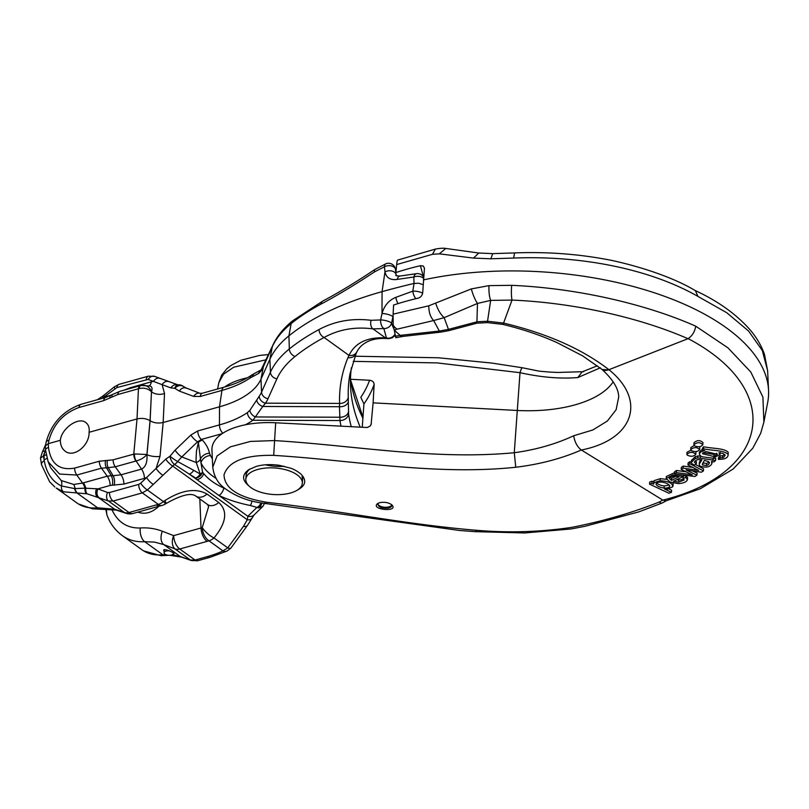 <?xml version="1.0" encoding="UTF-8"?>
<svg xmlns="http://www.w3.org/2000/svg" width="809" height="809" viewBox="0 0 809 809"><rect width="100%" height="100%" fill="white"/><g stroke="black" fill="none" stroke-linecap="round" stroke-linejoin="round"><path stroke-width="1.21" d="M142.091 549.857L142.141 549.898C147.784 553.882 154.691 555.51 162.852 554.782L144.669 541.686A11.771 6.917 -93.9 0 1 140.26 527.994C148.017 527.478 155.389 528.56 162.356 531.24A11.771 7.463 111.2 0 0 163.752 544.578L154.448 542.091L144.669 541.686C136.256 542.232 128.762 540.19 122.199 535.548L121.168 534.769M165.4 555.51A8.242 5.127 84.4 0 1 162.852 554.782L165.714 554.58M172.196 554.772L180.377 556.552L190.408 560.01L195.07 560.04L207.377 556.612A91.609 43.008 -175.9 0 0 222.94 550.878L227.764 547.865A8.242 2.69 41.6 0 0 230.909 548.087L247.564 525.263L254.107 514.918L262.753 506.515M172.974 554.286L174.016 553.922C174.218 552.405 163.458 548.006 163.651 550.322L164.176 551.232M137.823 512.127C145.003 514.686 152.001 512.734 158.817 506.272M423.127 284.647L418.597 283.221L414.016 283.443L413.844 277.002L397.168 279.418C390.322 280.339 386.267 277.821 384.993 271.844L384.437 266.768L374.577 271.834C354.554 285.071 336.635 295.851 320.839 304.184A310.787 145.903 -175.9 0 0 291.149 323.6A185.999 87.321 -175.9 0 0 272.269 346.828L263.37 366.71A105.251 49.41 4.1 0 1 261.044 370.916L258.728 373.394L249.9 378.106A105.797 49.673 4.1 0 1 221.939 390.413L219.512 406.796L163.155 422.51C158.2 423.572 153.852 422.986 150.12 420.741L150.059 420.7C146.318 418.465 141.969 417.869 137.024 418.931L89.081 432.299C89.566 445.628 73.74 458.167 65.195 451.22C62.03 448.813 60.412 445.172 60.331 440.308L48.287 443.676L48.489 447.428C50.755 463.881 59.472 470.777 74.62 468.098L99.305 461.221L113.088 459.836L134.446 453.96A7.069 3.438 79.7 0 0 136.114 460.988L135.942 461.029A7.069 3.782 -105.6 0 1 133.768 454.071L137.024 418.931L138.44 388.795A7.069 3.782 -105.6 0 1 140.554 385.569A7.069 3.782 -105.6 0 1 140.736 385.529M222.151 433.654L201.451 439.429L197.558 441.815A7.069 1.8 -133.8 0 1 190.873 435.04L197.79 430.934L219.461 424.897A105.797 49.673 -175.9 0 0 247.423 412.59L249.829 410.396L259.224 396.268A105.251 49.41 -175.9 0 0 261.56 392.062L270.449 372.191A185.999 87.321 4.1 0 1 289.339 348.952A310.787 145.903 4.1 0 1 319.029 329.536C334.835 321.072 352.188 317.998 371.109 320.303L380.624 319.949L382.01 313.538C384.275 305.58 388.907 300.179 395.884 297.328L412.823 291.149L414.016 283.443A613.333 287.943 -175.9 0 0 382.06 291.655A312.304 146.611 -175.9 0 0 288.914 335.856L291.149 323.6A7.069 5.572 51.1 0 1 292.818 320.677C283.554 328.13 276.83 336.443 272.643 345.645L261.135 369.834A7.069 6.523 54.7 0 0 258.728 373.394M168.525 381.575A7.069 5.208 110.5 0 0 162.093 384.639L153.437 381.403L151.334 381.828A9.415 5.036 -105.6 0 1 149.089 385.903M45.668 451.776A9.415 4.763 11.6 0 1 44.758 452.029L43.989 455.74L40.49 458.036L41.502 464.669L49.662 481.83L54.8 486.967M360.268 427.243A470.919 221.079 4.1 0 1 350.55 386.56A470.919 221.079 4.1 0 1 351.359 367.822M350.479 378.784L350.863 380.918A8.242 7.23 171.2 0 1 350.934 381.595L350.469 379.108M347.971 357.629A8.242 7.19 22.4 0 0 356.112 353.513L350.085 373.525A472.325 221.737 -175.9 0 0 348.274 397.29L348.315 401.699A8.242 6.128 -179.4 0 1 339.467 406.715L339.628 403.408A480.516 225.59 4.1 0 1 347.971 357.629A122.159 57.348 4.1 0 1 349.003 355.394C355.07 342.814 367.215 336.969 385.448 337.859L386.439 337.929L383.84 328.545L372.979 328.889C355.151 326.533 338.86 329.394 324.106 337.474A303.759 142.606 -175.9 0 0 295.093 356.456A178.971 84.025 -175.9 0 0 276.921 378.804L268.022 398.685A7.069 6.148 -155.9 0 1 261.56 392.062L260.983 379.158A103.744 48.702 4.1 0 1 219.512 406.796L219.461 424.897A7.069 3.782 -105.6 0 0 222.869 433.189M263.744 365.516A7.069 6.148 -155.9 0 0 263.37 366.71L260.983 379.158L269.882 359.287A187.516 88.029 4.1 0 1 288.914 335.856L289.339 348.952A7.069 5.572 51.1 0 0 295.093 356.456M60.331 440.308C61.615 428.254 78.513 416.493 85.825 422.551C88.565 424.654 89.647 427.9 89.081 432.299M154.539 376.347A7.069 5.208 110.5 0 0 148.108 379.421L116.951 387.562L101.985 398.453M45.506 449.389L44.97 451.028A7.069 2.771 -159.7 0 0 42.361 452.14L45.628 444.596M44.758 452.029L43.403 455.902L44.273 460.766L43.989 455.74L46.113 454.87M143.658 385.226L144.255 385.286C147.663 385.893 150.049 388.037 151.425 391.718C148.037 388.563 143.941 387.521 139.128 388.573L117.77 394.559L103.653 400.637L78.969 407.514C63.598 413.146 53.616 424.027 49.005 440.167A7.069 3.57 -168.4 0 0 46.103 442.29M48.489 447.428A7.069 3.014 -3.1 0 0 45.537 450.057L45.365 445.89L48.287 443.676L49.005 440.167M139.128 388.573A7.069 3.196 -104.3 0 1 140.867 385.488L119.884 391.334L105.767 397.401L81.082 404.288C62.95 410.81 51.291 423.481 46.103 442.311L45.365 445.89M135.942 461.029L115.272 466.793L108.244 467.673L113.108 475.743L121.037 474.802L141.514 469.089C145.62 467.106 147.44 462.263 146.975 454.587L150.12 420.741L151.485 391.728C152.598 388.371 152.011 386.459 149.716 385.984L140.887 385.478M134.446 453.96L146.925 454.496L150.059 420.7L151.485 391.728A9.415 5.582 -177.3 0 0 164.52 393.498L162.093 384.639L170.881 387.916A7.069 5.208 110.5 0 1 177.302 384.851M185.959 388.077L184.543 387.4M396.056 271.076L395.257 268.335A7.069 5.997 163.6 0 1 395.429 269.164A7.069 4.632 -5.9 0 0 384.437 266.768A7.069 3.469 -110.1 0 1 386.045 263.704L374.88 269.488A7.069 2.356 55.9 0 0 374.577 271.834M261.044 370.916A7.069 6.027 -146.4 0 1 261.823 368.985M255.391 372.969A7.069 6.118 66.2 0 0 252.246 376.782M261.135 369.834L251.771 375.032A7.069 5.37 55.6 0 0 249.9 378.106M251.771 375.032C244.652 379.927 235.409 383.972 224.053 387.177A7.069 3.782 -105.6 0 0 221.939 390.413L200.258 396.461L193.644 396.41A7.069 5.208 -69.5 0 1 200.066 393.346M193.644 396.41L179.345 391.081A7.069 5.208 -69.5 0 1 185.767 388.007M114.959 388.623A7.069 1.355 -128.7 0 1 114.554 386.692L119.075 384.336L148.34 376.175L154.6 376.367L177.96 384.862A7.069 7.069 0 0 1 182.581 385.893A7.069 4.53 121.9 0 1 182.996 386.217A7.069 5.37 132.9 0 0 174.815 388.31L170.881 387.916M177.919 384.872A7.069 4.318 83 0 0 174.815 388.31L179.345 391.081M159.858 378.339A7.069 5.208 110.5 0 0 153.437 381.403L148.108 379.421M110.954 395.217L104.503 397.017A7.069 1.355 -128.7 0 1 104.088 395.085L102.703 396.177A7.069 1.203 52.5 0 0 103.046 397.856M350.519 378.986A8.242 7.979 167.7 0 1 350.702 380.27M396.046 271.258L395.429 269.164L396.127 275.161C395.045 275.556 396.309 275.849 399.939 276.051L416.564 273.654A7.069 7.069 0 0 1 423.633 277.153M399.909 276.061A7.069 4.025 81.2 0 0 397.168 279.418M423.522 278.296A7.069 4.348 -1.4 0 0 413.844 277.002A7.069 3.863 -97.6 0 1 416.534 273.664M396.37 275.596L395.955 274.241A7.069 4.621 174.1 0 0 384.993 271.844L382.06 291.655L382.01 313.538A7.069 1.78 11.9 0 1 392.901 316.804L391.556 323.196L393.477 328.151M394.934 335.422L392.325 337.818L388.462 338.678L386.439 337.929A7.069 6.533 152 0 0 394.752 334.542M371.109 320.303A7.069 4.733 97.9 0 0 372.979 328.889L385.448 337.859A8.242 6.108 94.9 0 0 387.723 338.627M199.833 498.961L201.016 527.984A22.156 10.396 -175.9 0 0 202.23 527.62A11.771 3.752 42.1 0 0 213.991 537.955A11.771 8.272 125.7 0 1 208.955 540.806A33.745 15.846 4.1 0 1 207.094 541.373L179.729 549.008A11.771 8.272 125.7 0 1 175.037 548.947L163.752 544.578L180.377 556.552A8.242 6.047 109.1 0 0 181.56 557.138M197.79 430.934A7.069 3.782 -105.6 0 0 201.451 439.429L202.422 440.126C206.234 444.363 208.591 448.732 209.48 453.242L210.482 455.518A9.415 8.05 -24.9 0 0 200.966 462.819L198.387 442.412L197.558 441.815L181.792 456.954L177.596 461.555L193.695 470.332A7.069 4.621 121.5 0 1 189.306 474.145L174.481 464.427L147.359 489.991L142.354 492.883L113.088 501.044L108.366 500.963A7.069 4.662 -69.3 0 1 107.516 492.499L109.427 492.55L138.693 484.389L140.675 483.216A7.069 1.8 46.2 0 0 147.359 489.991L163.388 501.54A11.771 1.294 54.4 0 0 165.956 503.592L165.956 503.592A11.771 1.294 54.4 0 0 164.996 500.811M77.148 503.117L77.209 503.158C82.66 507 89.445 508.548 97.545 507.779L114.645 509.235L124.343 512.461A11.771 8.272 -54.3 0 0 129.035 512.522L156.4 504.887A33.745 15.846 4.1 0 1 158.352 504.391A11.771 8.272 -54.3 0 0 163.388 501.54C180.943 490.072 195.495 487.584 207.033 494.056L218.733 502.48C227.996 510.975 226.419 522.806 213.991 537.955L227.764 547.865L243.448 526.386A8.242 3.934 30.1 0 0 247.554 525.294M78.412 503.967L92.438 508.81L116.365 510.085L126.062 513.321A11.771 8.909 108.4 0 1 124.343 512.461L108.366 500.963L87.139 493.824L63.446 491.791L56.185 488.029L77.209 503.158M144.417 478.362L146.54 477.583L156.086 468.421L160.01 456.357A9.415 3.165 5.3 0 1 146.975 454.587L146.925 454.496C144.315 457.581 140.705 459.745 136.114 460.988L141.514 469.089A9.415 5.036 -105.6 0 1 144.417 478.362L123.929 484.075L112.299 485.198A9.415 5.855 92.3 0 0 111.227 475.672L113.108 475.743A9.415 5.855 92.3 0 1 114.18 485.269M348.315 401.699L348.598 414.218A8.242 7.23 171.2 0 1 339.972 420.538L339.467 406.715L262.763 406.472L252.944 420.265A112.825 52.969 4.1 0 1 245.43 424.765M262.794 506.474L258.607 507.921L250.345 505.494A84.591 39.712 4.1 0 1 218.834 495.401L196.911 479.616A7.069 5.683 -39.8 0 0 203.696 473.589C208.176 479.15 214.891 483.984 223.82 488.07A77.644 36.445 -175.9 0 0 225.256 488.737M216.074 478.402A76.724 36.021 4.1 0 1 200.966 462.819L202.553 472.132A7.069 5.784 143.4 0 1 195.667 478.038L189.306 474.145L196.911 479.616A84.591 39.712 4.1 0 1 195.667 478.038A7.069 4.621 121.5 0 0 200.187 473.993L196.263 462.526L196.041 459.836L196.425 451.371L198.387 442.412A9.415 6.614 -54.3 0 1 202.422 440.126M107.435 460.523A7.069 4.389 -87.7 0 0 108.244 467.673L101.479 468.178L76.804 475.055L59.563 474.044L48.166 461.767M48.146 461.777L50.684 467.824L61.241 480.556L73.74 484.46L82.569 483.074A9.415 5.117 -106.5 0 1 84.975 488.161L97.919 488.869L107.516 492.499M99.305 461.221A7.069 3.782 74.4 0 0 101.479 468.178L107.243 476.188L111.227 475.672L106.363 467.592A7.069 4.389 -87.7 0 1 105.554 460.452M87.139 493.824A7.069 3.59 -78.9 0 1 85.774 488.14A9.415 5.036 74.4 0 0 83.388 482.842L107.243 476.188A9.415 5.036 74.4 0 1 110.145 485.461L97.919 488.869A7.069 4.662 -69.3 0 0 98.759 497.333M41.492 464.619A7.069 3.62 166.7 0 1 44.273 460.766C46.477 473.032 52.211 481.436 61.474 485.966L74.59 488.596L84.975 488.161A7.069 3.61 100.2 0 0 86.421 493.682M63.446 491.791A7.069 4.996 109 0 1 61.474 485.966A9.415 6.25 121.3 0 0 61.241 480.556M44.202 459.704A9.415 4.015 176.9 0 0 46.932 458.288M207.377 556.612A8.242 4.409 74.4 0 0 210.107 557.29L227.016 551.06A8.242 5.612 64.5 0 1 222.94 550.878L208.955 540.806A11.771 6.856 -108.3 0 1 202.23 527.62L208.651 506.535L207.559 504.523A11.771 8.272 -54.3 0 0 218.733 502.48M74.59 488.596A7.069 4.46 84 0 0 77.361 493.247L97.545 507.779A11.771 7.423 84 0 0 101.256 508.8M116.365 510.085A11.771 8.909 -71.6 0 1 114.645 509.235L97.373 496.807A7.069 4.5 -68.9 0 1 96.534 488.737M106.313 508.548L106.808 514.575M105.696 508.548L106.93 514.858M193.695 470.332L200.187 473.993A7.069 3.398 -11.3 0 0 202.553 472.132A77.644 36.445 -175.9 0 0 203.696 473.589M243.448 526.386L247.291 519.762L247.837 516.273A8.242 6.715 45.8 0 0 254.056 514.959M223.82 488.07A7.069 3.984 -64.6 0 1 218.834 495.401L247.837 516.273L256.746 507.607A7.069 4.126 -63.4 0 0 261.064 502.864M250.345 505.494A7.069 1.618 -78.7 0 0 252.074 500.973M209.48 453.242A9.415 8.1 -22 0 0 200.207 459.522A7.069 4.985 173.2 0 1 196.263 462.526L181.792 456.954A7.069 1.8 -133.8 0 1 175.108 450.168L190.873 435.04M268.022 398.685A112.279 52.706 4.1 0 1 265.534 403.175L262.763 406.472A7.069 5.076 29.3 0 1 256.797 400.354M383.84 328.545A7.069 4.025 -100.6 0 1 380.624 319.949A7.069 1.77 11.9 0 1 391.556 323.196A7.069 6.25 -19.3 0 1 383.84 328.545M348.274 397.29A8.242 7.271 177.8 0 1 339.628 403.408L265.534 403.175A7.069 6.027 -146.4 0 1 259.224 396.268M249.829 410.396A7.069 4.793 41 0 0 255.331 416.959L339.588 417.232A8.242 6.108 178 0 0 348.416 412.094M247.423 412.59A7.069 5.37 55.6 0 0 252.944 420.265L339.972 420.538A481.062 225.842 4.1 0 0 341.004 426.222M162.771 475.196A7.069 1.8 -133.8 0 1 156.086 468.421L165.774 459.128L169.941 456.256A7.069 0.617 34.6 0 0 177.596 461.555A7.069 4.621 120.1 0 1 174.481 464.427A7.069 3.307 65.6 0 1 169.941 456.256L175.108 450.168M165.774 459.128A7.069 1.8 46.2 0 0 172.459 465.903L247.291 519.762A8.242 3.934 30.1 0 0 251.397 518.67M153.225 484.358A7.069 1.8 -133.8 0 1 146.54 477.583L140.675 483.216M319.029 329.536A7.069 5.006 61.8 0 0 324.106 337.474L349.003 355.394A8.242 7.139 26.9 0 0 356.83 351.945M162.356 531.24L173.642 535.619A11.771 7.463 111.2 0 0 175.037 548.947L190.408 560.01A8.242 6.047 109.1 0 0 191.521 560.576L197.8 560.718A8.242 4.409 74.4 0 1 195.07 560.04L179.729 549.008A11.771 6.3 74.4 0 1 173.642 535.619L201.016 527.984A11.771 6.3 -105.6 0 0 207.094 541.373M261.894 502.996A7.069 4.692 100.3 0 1 258.607 507.921M393.012 316.238L392.992 317.098M415.897 298.693A7.069 3.155 -109.5 0 1 412.823 291.149A7.069 2.164 -171.3 0 1 422.652 293.262M395.884 297.328A7.069 3.327 69.3 0 0 398.119 303.577M377.864 503.876A7.069 3.317 -175.9 0 0 380.24 506.191A7.069 3.317 -175.9 0 0 391.738 505.099M377.843 503.41L379.977 502.591C384.75 501.833 388.714 502.591 391.88 504.877C399.242 512.633 369.42 509.67 377.783 503.451M245.906 478.584A28.315 13.288 -175.9 0 0 245.825 479.221A28.315 13.288 -175.9 0 0 273.118 494.501A28.315 13.288 -175.9 0 0 302.313 483.266A28.315 13.288 -175.9 0 0 275.697 468.037A28.315 13.288 -175.9 0 0 245.906 478.584M173.439 553.134A4.712 2.215 4.1 0 1 173.46 553.407A4.712 2.215 4.1 0 1 168.606 555.267A4.712 2.215 4.1 0 1 164.065 552.729A4.712 2.215 4.1 0 1 167.109 550.899A4.712 2.215 4.1 0 1 169.577 550.929M362.25 427.344L363.929 403.944L360.814 397.33A289.612 135.963 -175.9 0 0 369.582 380.27L350.58 379.269M247.382 377.783A64.285 30.176 -175.9 0 0 224.619 387.026M248.869 485.865C241.84 480.061 241.871 474.63 248.96 469.554L256.493 466.328C263.39 464.477 270.985 464.144 279.297 465.317L290.441 468.128C293.94 469.25 297.368 471.182 300.705 473.912C307.036 480.243 305.853 485.673 297.166 490.203M659.193 502.055L662.793 500.093L581.327 450.006C561.547 458.592 539.694 464.346 515.768 467.258C434.716 475.712 354.332 460.341 273.695 455.366C244.965 454.8 228.411 461.282 224.032 474.822C224.447 488.474 238.665 497.626 266.707 502.268C336.635 510.186 406.158 524.556 476.238 530.259C508.396 533.02 540.159 532.069 571.508 527.407C602.867 521.279 632.092 512.835 659.193 502.055A11.771 4.237 63.2 0 0 662.379 502.915L666.515 500.66M266.343 359.712L233.7 367.205L223.496 374.243L218.814 382.697L217.601 388.977M393.103 314.165L393.184 325.147A11.771 7.109 72.5 0 0 397.158 329.152L433.664 320.536C430.449 317.27 428.821 312.355 428.79 305.812L393.103 314.165L393.599 305.023A228.219 107.142 -175.9 0 1 418.081 298.167C420.68 297.388 422.217 295.588 422.702 292.767L424.452 268.204L423.289 266.019L420.407 265.686A228.219 107.142 -175.9 0 0 395.925 272.542L396.653 264.563L432.481 254.309L435.373 249.071L397.704 260.083M423.37 279.924A230.15 108.052 4.1 0 1 768.55 390.353A230.15 108.052 4.1 0 1 767.69 402.397L763.878 422.156L762.907 397.108L750.792 372.019L727.979 347.86L695.75 326.199C694.789 331.73 692.251 335.866 688.156 338.617L687.974 338.708C641.497 318.281 575.533 302.738 512.006 300.088L490.659 300.392L477.482 303.436L444.161 317.654L433.675 320.546M767.61 370.653L762.3 350.479L748.547 331.012L726.765 312.729L697.894 296.387C649.698 268.851 580.66 255.331 513.604 258.061L490.901 258.789L473.508 258.091L439.338 253.844L432.481 254.309M428.79 305.812L471.303 288.924L488.97 285.628L511.642 285.324C578.293 288.226 647.139 304.548 695.75 326.199M393.184 325.147L395.834 337.707M397.846 260.083C397.381 259.891 396.976 261.378 396.653 264.563M397.158 329.152L394.175 330.072L400.162 335.371L439.348 331.053L448.449 329.374L444.161 317.654C440.723 314.65 437.922 309.948 435.778 303.527M400.05 335.391L402.862 336.423A11.771 5.238 79.6 0 1 400.05 335.391L395.116 336.261M693.879 444.768L694.496 445.82C698.288 447.306 701.059 446.932 702.809 444.697C699.997 442.058 697.024 442.078 693.879 444.768L694.031 442.675C697.156 439.995 700.139 439.975 702.96 442.614M690.724 449.612L691.199 450.552C694.931 452.16 697.752 451.837 699.654 449.592C696.852 446.972 693.879 446.983 690.724 449.612L690.866 447.529L694.213 445.577M699.461 446.679L699.795 447.508M687.023 452.221L690.916 450.249M695.76 451.584L695.952 452.231M687.235 455.113C690.896 456.842 693.748 456.579 695.811 454.314C693.03 451.725 690.047 451.715 686.881 454.294L687.235 455.113M718.402 459.35C725.127 459.421 728.343 457.763 728.06 454.375C724.409 450.148 711.404 450.674 703.476 448.803L702.384 450.198L704.71 450.532L700.574 452.069L699.36 453.97L700.361 455.791L702.121 456.761L712.78 458.197L719.99 454.567L718.999 452.787L723.094 453.515L725.198 455.285L723.61 457.328L720.02 457.975L718.402 459.35L718.554 457.267L720.172 455.892L722.71 455.71L724.783 454.365M720.02 457.975L720.172 455.892M728.211 452.292L728.151 455.083L728.211 452.292C724.53 448.055 711.566 448.591 703.628 446.73L703.476 448.803M702.384 450.198L702.536 448.115L703.628 446.73M699.522 451.887L702.465 449.066M711.859 463.648L711.424 461.717L713.993 461.909L715.591 460.432L697.712 457.904L695.265 458.592L691.432 462.172L691.938 463.779L694.415 465.044L696.327 463.779L694.314 462.222L696.165 460.21L697.985 459.552L701.899 459.886L699.35 463.931L699.279 465.145L700.27 466.227C706.318 467.905 710.171 467.046 711.859 463.648L712.051 461.322M715.591 460.432L715.743 458.349L712.729 458.197M700.311 457.904L700.463 455.872M691.533 460.382L695.416 456.509L700.463 455.831M691.584 460.088L691.382 462.465M696.327 463.779L696.468 461.706L695.062 461.029M699.279 465.145L699.502 461.848L701.019 459.694M699.421 463.061L699.502 461.848M696.923 475.196L686.052 469.948L701.423 472.223L703.415 470.899L689.834 463.709L687.974 464.942L698.592 470.393L683.15 468.138L681.198 469.422L692.362 474.843L676.364 472.567L674.393 473.841L694.931 476.501L696.923 475.196L697.075 473.113L692.585 470.949M674.393 473.841L674.544 471.758L676.516 470.484L686.184 471.869M703.415 470.899L703.557 468.816L695.315 464.447M689.834 463.709L689.986 461.626L691.392 462.364M687.974 464.942L688.125 462.869L689.986 461.626M683.15 468.138L683.302 466.055L692.888 467.471M681.198 469.422L681.34 467.339L683.302 466.055M676.364 472.567L676.516 470.484M683.109 478.412L684.151 480L678.65 482.174L673.492 481.304L683.413 476.44L672.866 474.934L666.201 478.544L670.014 481.992L678.215 483.61C683.403 483.286 686.487 482.002 687.438 479.767L685.779 477.381L683.109 478.412L683.251 476.521M685.779 477.381L685.921 475.368M683.261 476.329L685.931 475.298L687.599 477.593L687.448 479.676M676.364 479.909L680.662 479.939L683.625 478.847M683.413 476.44L683.514 475.035M666.201 478.544L666.343 476.471L674.473 472.729M671.45 492.297L664.634 489.101L667.546 489.081L672.694 486.796C672.785 483.236 668.608 481.224 660.154 480.728L653.905 482.73L653.672 484.156L651.852 483.307L649.546 484.146L668.922 493.237L671.45 492.297L671.601 490.214L668.79 488.899M649.546 484.146L649.698 482.063L651.993 481.224L653.824 482.083L654.056 480.647L660.306 478.655L666.323 479.322M672.845 482.943L673.108 483.944M672.694 486.796L672.957 486.017M654.056 480.647L653.672 484.156M651.852 483.307L651.993 481.224M662.793 500.093L662.854 500.134C771.351 473.022 784.487 389.432 688.176 338.627M601.987 369.45L609.288 369.966C646.998 400.799 633.437 439.833 581.337 450.016C577.282 446.881 574.734 442.129 573.682 435.748L592.886 429.953L607.367 421.014L616.155 409.667L618.723 396.845C618.46 388.472 612.858 379.32 601.896 369.369L601.643 369.167A11.771 7.938 -51.5 0 0 601.643 369.167A11.771 7.938 -51.5 0 0 608.934 369.693L687.974 338.708M369.582 380.27C372.453 380.645 373.98 382.04 374.132 384.447L373.111 402.862L517.103 410.456A101.115 47.468 -175.9 0 0 613.182 381.808M600.389 367.771L577.859 377.55C560.465 378.986 541.181 377.368 520.005 372.686A11.771 1.588 -78.4 0 1 522.371 367.751A11.771 1.588 -78.4 0 1 522.432 367.771M577.859 377.55L582.086 371.897L597.275 365.81M490.901 258.789L492.651 253.642L514.615 252.924C548.027 251.619 580.64 254.168 612.474 260.569C642.285 267.132 674.231 277.871 695.427 290.684L697.894 296.387M514.615 252.924L513.604 258.061M492.651 253.632L478.766 253.015L473.508 258.091M478.766 253.015L445.739 248.444L439.338 253.844M373.111 402.862L371.119 424.452L370.067 426.11L367.215 427.506L275.677 422.783A64.285 30.176 -175.9 0 0 211.948 450.138L212.757 467.248M266.707 502.268A11.771 1.214 97.2 0 1 265.969 503.582C249.708 501.853 235.874 496.686 224.457 488.1C217.854 483.276 213.95 476.309 212.757 467.218L217.055 455.973L230.312 446.861L250.497 441.411L274.473 440.581C354.362 445.415 433.937 460.331 514.271 452.727C535.993 449.753 555.803 444.09 573.682 435.748M511.996 300.129L503.562 323.084C546.995 333.46 582.116 349.003 608.934 369.693M515.768 467.258L514.271 452.727L520.005 372.686L437.032 362.897L353.22 361.37M487.342 322.619L476.885 323.175L448.874 330.628L448.449 329.374L477.28 321.76L487.625 321.234L503.562 323.084L502.804 324.389C522.877 329.233 541.079 335.371 557.421 342.824L582.541 355.818L601.633 369.167M662.854 500.134L665.949 500.902L700.372 488.717L733.187 469.028L752.815 448.196L760.682 433.3L763.878 422.167M511.642 285.324C511.207 291.543 511.318 296.468 511.996 300.088M488.97 285.628C488.747 291.877 489.314 296.802 490.659 300.392L487.342 322.609L502.925 324.399M471.303 288.924C473.144 295.305 475.207 300.139 477.482 303.436L476.885 323.165M669.751 485.906C669.609 487.433 667.718 488.151 664.088 488.07C659.719 487.412 657.039 486.138 656.048 484.237C656.069 482.7 657.929 481.982 661.62 482.093C665.989 482.74 668.699 484.004 669.751 485.906L669.761 486.118M656.19 482.164C657.181 484.055 659.861 485.329 664.229 485.987L669.276 485.056M669.397 478.17L669.367 478.645C669.528 477.098 671.43 476.258 675.08 476.127L678.872 476.804L671.45 480.435L669.356 478.402M669.518 476.572L671.591 478.352L676.051 476.188M671.45 480.435L671.591 478.352M702.303 464.265L704.346 460.392L708.35 461.504L709.483 462.839L708.553 464.609L706.52 465.539L702.708 465.023L702.303 464.265M702.859 462.94L706.672 463.456L709.139 462.111M705.873 451.533L717.32 454.314L713.892 456.539L702.404 453.707L705.873 451.533M703.051 452.666L714.044 454.466L716.855 453.293M284.181 466.257A28.315 13.288 4.1 0 1 265.494 464.801M249.971 468.937C247.685 470.798 246.401 472.84 246.128 475.055M302.576 479.545L302.081 476.562M378.41 503.117L377.783 504.27C378.723 506.474 380.402 507.678 382.799 507.89C387.916 508.628 390.929 507.921 391.839 505.736L391.364 504.462M160.01 456.357L163.155 422.51L164.52 393.498M151.334 381.828L130.856 387.541L123.433 390.342M362.907 418.263A472.861 222 4.1 0 1 350.934 381.595M276.921 378.804A7.069 6.148 -155.9 0 1 270.449 372.191L269.882 359.287L272.269 346.828A7.069 6.148 -155.9 0 1 272.643 345.645M130.704 388.31A9.415 5.036 74.4 0 0 130.856 387.541M117.77 394.559A7.069 3.782 -105.6 0 1 119.884 391.334M111.996 396.936A7.069 2.599 -118.5 0 1 112.623 394.317M110.034 398.008A7.069 2.599 -118.5 0 1 110.671 395.379M105.746 397.411A7.069 3.782 74.4 0 0 103.653 400.637M81.062 404.288A7.069 3.782 74.4 0 0 78.969 407.514M322.943 300.978A7.069 5.006 61.8 0 0 320.839 304.184M200.258 396.461A7.069 3.782 -105.6 0 1 202.351 393.235L224.053 387.177M146.227 379.401A7.069 3.782 -105.6 0 1 148.31 376.175M116.951 387.562A7.069 3.782 -105.6 0 1 119.044 384.336M395.955 274.241A7.069 4.621 174.1 0 0 384.993 271.844M156.4 504.887A11.771 6.3 74.4 0 0 160.313 505.858L161.749 505.494A11.771 5.714 76.9 0 1 158.352 504.391L142.354 492.883A7.069 3.782 -105.6 0 1 138.693 484.389M109.427 492.55A7.069 3.782 -105.6 0 0 113.088 501.044L129.035 512.522A11.771 6.3 74.4 0 0 132.939 513.493L160.313 505.858M112.299 485.198L110.145 485.461M348.598 414.218A472.861 222 -175.9 0 0 351.278 426.768M210.482 455.518A67.44 31.662 -175.9 0 0 212.352 458.774M74.62 468.098A7.069 3.782 74.4 0 0 76.804 475.055L82.569 483.074L83.388 482.842M113.088 459.836A7.069 3.782 -105.6 0 0 115.272 466.793L121.037 474.802A9.415 5.036 74.4 0 1 123.929 484.075M77.684 493.217A7.069 4.409 84.8 0 1 74.994 488.585A9.415 5.673 93 0 0 73.74 484.46M111.591 508.962C117.416 522.027 126.973 528.368 140.26 527.994M207.033 494.056A11.771 8.272 125.7 0 1 195.859 496.099L207.559 504.523M382.01 313.538A7.069 1.78 11.9 0 1 392.901 316.804M722.558 457.793L722.71 455.71M713.002 460.331L713.154 458.258M697.712 457.904L697.864 455.821M695.265 458.592L695.416 456.509M700.24 462.606L700.392 460.523M694.759 469.847L694.86 468.482M678.65 482.174L678.802 480.101M687.458 479.575L687.589 477.694M660.154 480.728L660.306 478.655M275.677 422.783L273.695 455.366M433.664 320.536L439.348 331.053L440.602 332.155L402.963 336.402M265.969 503.582L459.613 530.492L475.277 531.665L524.778 532.959L571.265 528.944L585.099 526.275L638.898 511.844L662.389 502.915M476.238 530.259A11.771 1.891 92.2 0 1 475.277 531.665M664.088 488.07L664.229 485.987M702.708 465.023L702.849 463.163M706.52 465.539L706.672 463.456M714.044 454.466L713.892 456.539M423.41 276.799L420.407 265.686M370.583 425.483A294.324 138.177 -175.9 0 0 371.341 423.431M374.132 384.447A294.324 138.177 4.1 0 1 363.929 403.944M186.313 388.209L182.551 385.873M374.88 269.488C355.586 282.392 338.273 292.888 322.943 300.968L292.818 320.677M202.371 393.225L200.126 393.366L184.462 387.349M40.49 458.036L42.361 452.14M114.554 386.692L104.088 395.085M102.703 396.177L97.353 399.747M362.978 417.201L350.863 380.918M395.257 268.335A7.069 7.069 0 0 0 386.065 263.694M388.462 338.678L387.632 338.617C379.805 338.031 373.273 338.971 368.044 341.438C362.796 343.936 359.075 347.405 356.87 351.864L356.112 353.513M142.141 549.898L122.199 535.548M45.537 450.077L48.156 461.747M126.062 513.321A11.771 11.771 0 0 0 132.939 513.493M161.749 505.494A11.771 11.771 0 0 0 165.956 503.592C181.165 495.007 191.136 492.509 195.859 496.099M106.818 514.595L106.818 514.595C109.741 522.978 114.848 529.946 122.139 535.497L122.139 535.497M169.152 555.298L160.961 555.702L143.668 550.909M169.668 555.287L181.499 557.118L191.521 560.576M210.107 557.29L197.8 560.718M227.016 551.06L230.909 548.077M262.804 506.454L264.786 502.996M302.313 483.266L302.819 476.198M245.825 479.221L246.371 471.576M164.065 552.729L164.278 549.786M695.042 290.482C718.038 301.09 736.483 314.307 750.358 330.143C756.799 337.788 761.512 345.878 764.475 354.433L767.62 370.704L768.55 390.353M395.813 337.707L402.862 336.423M702.96 442.574L702.809 444.657M699.805 447.468L699.654 449.541M687.023 452.201L686.881 454.284M695.962 452.191L695.811 454.274M699.502 451.887L699.36 453.97M720.192 452.484L720.04 454.567M691.523 460.412L691.382 462.495M699.35 462.455L699.198 464.538M673.118 483.944L672.967 486.017M653.733 481.456L653.591 483.529M583.653 371.685L562.093 372.322C557.785 372.625 550.14 372.231 539.158 371.149L522.371 367.761L491.751 363.059L438.508 357.78L355.04 356.223M268.659 354.534L259.537 355.444L240.698 360.308L230.899 365.506L226.823 368.783L221.696 375.133L218.814 382.708M445.739 248.444C443.656 248.019 440.197 248.221 435.373 249.061M448.874 330.628L440.581 332.155"/></g></svg>
